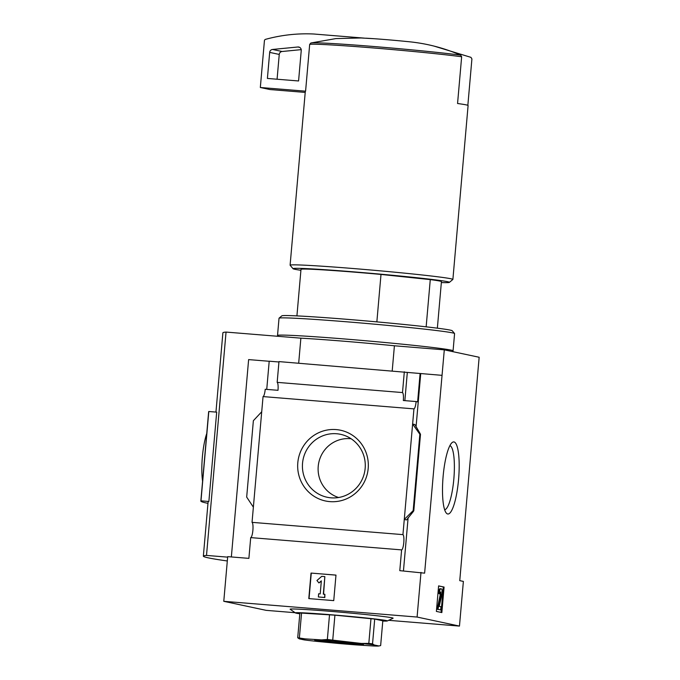 <?xml version="1.0" encoding="UTF-8"?>
<svg xmlns="http://www.w3.org/2000/svg" width="680" height="680" viewBox="0 0 680 680"><rect width="100%" height="100%" fill="white"/><g stroke="black" fill="none" stroke-linecap="round" stroke-linejoin="round"><path stroke-width="1.02" d="M437.359 328.176L441.43 281.639A70.49 1.929 -175 0 0 430.278 279.607L426.148 326.833M443.122 476.34A36.167 7.829 -85.3 0 1 451.971 442.697A36.167 7.829 -85.3 0 1 458.643 478.627A36.167 7.829 -85.3 0 1 446.25 513A36.167 7.829 -85.3 0 1 443.122 476.34M295.103 612.706L266.169 610.351L223.779 601.315L227.69 556.648L248.888 558.373L250.707 537.608L401.608 549.89L399.789 570.656L424.618 573.155L444.295 349.843L479.154 357.263L459.756 580.644L463.377 581.409L459.467 626.085L388.646 620.321M420.997 572.381L417.087 617.049L459.467 626.085M436.381 611.413L438.608 585.888L444.083 587.053L441.847 612.578L436.381 611.413M441.354 282.574A78.497 2.142 -175 0 0 449.378 282.387L452.846 279.48A81.702 2.236 -175 0 0 452.888 279.421L468.095 105.536A81.702 2.236 5 0 0 457.563 103.504L461.652 56.763L460.7 55.173C443.572 47.761 425.748 43.222 407.226 41.565A32.036 0.875 -175 0 0 374.357 38.726A32.036 0.875 -175 0 0 365.984 38.208M374.357 38.726L361.089 37.97L335.911 38.581L310.896 42.984L309.68 44.395L305.592 91.137A81.702 2.236 5 0 0 305.473 91.171L260.329 87.499L264.418 40.758A1.598 1.564 102 0 1 265.582 39.338A160.2 156.34 102 0 1 313.675 34L364.072 38.105M404.32 371.798L402.5 392.564L277.168 382.364L278.978 361.599L441.923 375.334M231.353 556.946L248.625 359.601L269.203 361.275M266.738 389.402L269.203 361.199L278.945 361.99M277.168 382.364A7.693 1.666 -85.3 0 1 278.001 390.311L265.217 389.274A7.693 1.666 -85.3 0 1 263.05 396.584L413.95 408.867A7.693 1.666 94.7 0 0 416.118 401.557L417.622 401.872L420.104 373.481M253.368 507.169L246.678 497.088L253.368 420.699L261.715 411.765L252.042 522.351A7.693 1.666 -85.3 0 1 252.883 530.298A7.693 1.666 -85.3 0 1 250.707 537.608M261.715 411.765L263.05 396.584M413.95 408.867L402.942 534.633A7.693 1.666 94.7 0 1 403.784 542.581A7.693 1.666 94.7 0 1 401.608 549.89M419.857 434.248L420.486 434.341L419.976 433.296L414.876 424.524L412.615 424.048L419.857 434.248L413.168 510.637L404.269 519.443L406.529 519.928L413.1 511.819L413.797 510.816L413.168 510.637M403.452 570.953L408.127 517.608M416.058 426.929L420.725 373.609M416.118 401.557L403.333 400.512A7.693 1.666 94.7 0 0 402.5 392.564M368.186 468.469A36.167 35.292 -78 0 0 318.129 432.981A36.167 35.292 -78 0 0 312.673 495.363A36.167 35.292 -78 0 0 368.186 468.469M252.042 522.351L402.942 534.633M311.032 573.07L335.979 575.101L333.744 600.627L308.797 598.596L311.032 573.07L335.971 575.135M223.779 601.315L417.087 617.049M392.216 370.812L394.409 345.78L444.295 349.843M227.315 560.975A216.35 5.916 5 0 1 203.354 556.146A216.35 5.916 5 0 1 206.507 555.424L226.049 332.078L300.875 338.164A80.104 2.193 5 0 1 394.409 345.78M206.507 555.424L227.647 557.141M298.681 363.205L300.875 338.164M215.951 412.089L222.887 332.8A216.35 5.916 5 0 1 226.049 332.078M299.812 613.802A46.138 1.258 5 0 1 295.426 612.935L290.19 609.271A51.688 1.411 5 0 1 341.751 612.289A51.688 1.411 5 0 1 393.048 618.264L387.251 620.967A46.138 1.258 5 0 1 382.789 621.061M323.315 594.159L324.878 594.286L324.598 597.473L318.359 596.963L318.639 593.776L320.203 593.904L321.343 580.865L318.937 582.947L316.931 580.508L321.733 576.351L324.853 576.606L323.315 594.159M318.359 596.963L324.836 597.524L324.878 594.286M324.853 576.606L323.561 594.175M321.317 581.145L318.937 582.947M309.043 598.621L311.27 573.121M404.855 400.639L407.32 372.436M208.87 501.483L216.691 412.148L208.803 411.502L200.982 500.837L208.87 501.483A216.35 5.916 5 0 0 208.097 501.908L203.354 556.146M467.848 105.332L471.912 58.947L470.96 57.358L434.01 46.087M452.888 279.421A81.702 2.236 -175 0 0 354.059 268.591A81.702 2.236 -175 0 0 290.105 265.183A81.702 2.236 -175 0 0 290.13 265.243L293.037 268.71A78.497 2.142 -175 0 0 300.909 270.291M290.105 265.183L305.311 91.29A81.702 2.236 5 0 1 305.473 91.171M449.378 282.387A78.497 2.142 -175 0 0 354.467 271.923A78.497 2.142 -175 0 0 293.037 268.71M430.278 279.607L381.004 274.431A70.49 1.929 -175 0 0 300.993 269.348L296.922 315.885M381.004 274.431L376.856 321.878M305.218 92.412L269.9 89.539L260.329 87.499M297.865 46.996A3.204 3.128 102 0 1 301.249 50.43L298.579 80.971L267.401 78.438L269.679 52.394A3.204 3.128 102 0 1 272.527 49.461L297.865 46.996L299.676 47.379M277.083 79.22L279.25 54.434A3.204 3.128 102 0 1 282.098 51.502L301.223 49.64M295.426 612.935A46.138 1.258 5 0 1 341.453 615.638A46.138 1.258 5 0 1 387.251 620.967M297.712 637.755L299.88 612.986L334.917 615.162L374.705 619.072L382.815 620.798L380.647 645.567L378.921 645.975L374.136 644.954L372.538 643.841L368.815 643.399L361.361 643.45L327.352 639.498L321.555 639.897L305.048 638.869L297.712 637.755L299.31 638.86L304.096 639.88A40.052 1.097 -175 0 0 316.863 641.385L338.155 643.433A40.052 1.097 -175 0 0 356.668 644.938L373.175 645.966A40.052 1.097 -175 0 0 378.794 646A40.052 1.097 -175 0 0 378.921 645.975L378.794 646M374.705 619.072L372.538 643.841M370.982 618.638L368.815 643.399M334.917 615.162L332.75 639.931M329.519 614.729L327.352 639.498M301.554 612.986L299.387 637.755M320.926 641.317L314.687 640.084L332.902 641.197L357.298 643.518L363.536 644.75L320.926 641.317L321.002 640.458M305.048 638.869A40.052 1.097 -175 0 0 299.31 638.86M374.136 644.954A40.052 1.097 -175 0 0 361.361 643.45M340.068 641.402A40.052 1.097 -175 0 0 321.555 639.897M351.126 438.762A30.166 29.444 -78 0 0 318.784 462.579A30.166 29.444 -78 0 0 338.606 497.513M365.16 468.333A32.181 31.399 -78 0 0 344.777 435.54A32.181 31.399 -78 0 0 303.135 459.246A32.181 31.399 -78 0 0 331.5 497.862A32.181 31.399 -78 0 0 365.16 468.333M449.871 445.655A32.181 6.961 -85.3 0 1 453.9 478.236A32.181 6.961 -85.3 0 1 444.652 509.737M207.969 503.353A260.329 7.114 5 0 1 200.846 501.05A260.329 7.114 5 0 1 200.982 500.837M200.846 501.05L208.658 411.706A260.329 7.114 5 0 1 208.803 411.502M202.581 481.193A32.036 6.936 -85.3 0 1 202.376 456.866A32.036 6.936 -85.3 0 1 206.754 433.517M438.6 585.99L444.083 587.053M443.3 586.985L441.073 612.417M439.204 606.322L440.971 606.704L440.691 609.892L437.954 609.314L441.048 594.652L440.657 592.008A2.244 0.484 94.7 0 0 440.64 592.008A2.244 0.484 94.7 0 0 439.977 594.141L439.348 593.36A4.803 1.037 94.7 0 1 440.767 588.787A4.803 1.037 94.7 0 1 440.793 588.787L441.533 588.948A4.165 0.901 94.7 0 1 442.119 591.345A4.165 0.901 94.7 0 1 441.685 595.629L439.204 606.322M439.977 594.141L438.575 593.292A4.803 1.037 -85.3 0 1 439.986 588.718A4.803 1.037 -85.3 0 1 440.019 588.727L440.733 588.787M438.575 593.292L439.348 593.36M440.368 592.297L440.266 594.583L441.048 594.652M440.691 609.892L437.172 609.246L440.266 594.583M437.452 606.058L438.235 606.118M437.172 609.246L437.954 609.314M452.251 351.534L453.033 350.88A88.111 2.405 -175 0 0 453.075 350.812A88.111 2.405 -175 0 0 346.494 339.133A88.111 2.405 -175 0 0 277.525 335.452A88.111 2.405 -175 0 0 277.55 335.521L278.222 336.32M453.075 350.812L454.58 333.582A88.111 2.405 -175 0 0 454.554 333.514A88.111 2.405 -175 0 0 348.007 321.903A88.111 2.405 -175 0 0 279.063 318.163A88.111 2.405 -175 0 0 279.029 318.223L277.525 335.452M454.554 333.514L452.225 330.743A85.544 2.337 -175 0 0 348.772 319.464A85.544 2.337 -175 0 0 281.843 315.834L279.063 318.163M460.7 55.173A80.639 2.201 -175 0 0 373.719 46.504A80.639 2.201 -175 0 0 310.896 42.984M461.652 56.763A81.702 2.236 -175 0 0 373.363 47.957A81.702 2.236 -175 0 0 309.68 44.395M420.452 434.375L413.763 510.756M282.098 51.502L272.527 49.461M279.25 54.434L269.679 52.394M345.431 642.379L345.321 643.637M343.876 642.226L343.757 643.51M319.923 640.39L319.855 641.189M440.538 592.042L440.988 592.085M420.486 434.341L413.797 510.816M439.986 588.718L440.767 588.787"/></g></svg>
